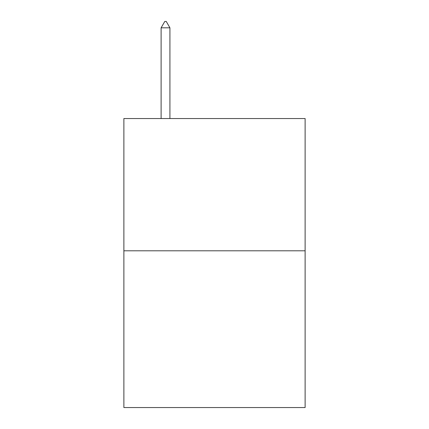 <?xml version="1.0" encoding="UTF-8"?>
<svg xmlns="http://www.w3.org/2000/svg" width="429" height="429" viewBox="0 0 429 429"><rect width="100%" height="100%" fill="white"/><g stroke="black" fill="none" stroke-linecap="round" stroke-linejoin="round"><path stroke-width="0.64" d="M305.121 250.799L305.121 118.538L123.879 118.538L123.879 407.55L305.121 407.55L305.121 250.799L123.879 250.799M169.922 27.821L166.248 21.45L164.779 21.45L161.106 27.821L169.922 27.821L169.922 118.538M161.106 27.821L161.106 118.538"/></g></svg>

